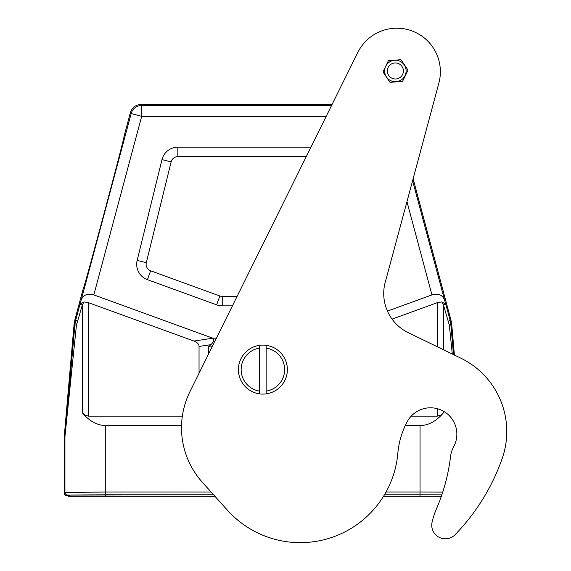 <?xml version="1.0" encoding="UTF-8"?>
<svg xmlns="http://www.w3.org/2000/svg" width="571" height="571" viewBox="0 0 571 571"><rect width="100%" height="100%" fill="white"/><g stroke="black" fill="none" stroke-linecap="round" stroke-linejoin="round"><path stroke-width="0.86" d="M383.519 496.306L441.34 496.306M413.111 178.794L450.904 319.86L451.732 324.535L454.402 355.041L460.74 358.117A81.632 81.632 0 0 1 502.13 458.691A208.972 208.972 0 0 1 455.123 534.67A13.604 13.604 0 0 1 432.111 522.058A81.624 81.624 0 0 1 436.515 508.718A190.471 190.471 0 0 0 450.576 456.457A27.208 27.208 0 0 1 453.667 446.758A26.394 26.394 0 0 0 442.975 410.942A26.394 26.394 0 0 0 407.187 421.733A81.624 81.624 0 0 0 397.851 453.167A97.955 97.955 0 0 1 227.401 510.167L214.946 496.306L69.284 496.306L69.284 495.093L68.613 495.764L68.613 496.306L69.284 496.306M193.947 341.058A16.466 8.165 171.4 0 1 199.043 346.454L210.885 344.663C213.832 341.858 214.46 339.702 212.762 338.196L193.947 341.058L88.534 302.687L88.534 416.138L85.25 415.26L82.274 412.712C89.34 421.155 97.163 425.438 105.742 425.559L105.742 492.045L64.93 492.373L64.259 493.044A2.719 2.719 -45 0 0 66.978 495.764L68.613 495.764M443.51 349.766L443.51 305.121L449.348 325.163L452.289 354.02M405.267 425.559L420.042 425.559C428.621 425.438 436.444 421.155 443.51 412.712L440.534 415.26L437.25 416.138L437.25 408.672M442.746 492.102L420.042 492.045L420.042 425.559M213.575 494.779L69.284 495.093M441.84 494.843L384.447 494.779L420.042 494.764L420.042 492.045L386.01 492.045M64.259 493.044L64.259 436.687L64.93 436.715A5.439 5.439 -87.5 0 1 64.951 436.237L74.922 324.692A5.439 0.492 5 0 0 76.435 325.163L82.274 305.142L82.274 412.712M453.502 354.605L450.862 324.692L450.034 320.017A251.683 2.198 -105 0 1 446.101 305.464L444.559 299.946C442.468 294.857 438.264 293.18 431.94 294.9L387.438 311.102M449.348 325.163A5.439 0.492 -5 0 0 450.862 324.692L451.732 324.535M448.585 321.43L450.034 320.017L450.904 319.86M446.101 305.464L445.48 304.058L441.768 301.923L437.25 302.687L392.07 319.132M443.496 305.121L441.768 301.923M411.199 416.138L437.25 416.138M212.105 346.89L208.472 346.89L208.472 354.234M105.742 425.559L181.542 425.559M76.435 325.163L64.93 436.715L64.93 492.373A2.719 2.719 -135 0 0 67.649 495.093L105.742 494.764L105.742 496.306M83.23 288.669L83.23 288.683C83.309 291.767 125.549 134.121 123.936 136.762C125.563 134.106 83.316 291.781 83.238 288.683L74.872 319.86L74.052 324.535L64.28 436.208A5.439 5.439 2.5 0 0 64.259 436.687M123.936 136.762L130.424 112.551L131.173 113.529A10.885 10.885 -37.5 0 1 141.687 105.464L140.937 104.486C135.62 104.821 132.115 107.512 130.424 112.551M216.416 338.182L212.762 338.182L93.837 294.9C87.52 293.18 83.309 294.857 81.225 299.946L79.683 305.464A251.683 2.198 105 0 1 75.75 320.017L77.199 321.43M140.937 104.486L332.051 104.486L357.824 52.411A43.539 43.539 0 0 1 438.885 83.038L385.889 279.94A43.56 43.56 0 0 0 406.902 331.994M232.418 305.842L222.233 305.842A16.323 16.323 0 0 1 216.652 304.857L219.871 295.999L150.658 270.804A6.902 6.902 0 0 1 146.319 262.667L137.161 260.419A16.323 16.323 0 0 0 147.432 279.662L216.652 304.857M310.917 147.204L177.838 147.204A16.323 16.323 0 0 0 161.986 159.623L137.161 260.419M210.885 344.663L208.472 346.89M199.043 346.454L199.043 373.277M88.534 416.138L182.349 416.138M88.534 302.687L84.008 301.923L80.304 304.043L79.683 305.464M82.288 305.121L84.008 301.923M74.052 324.535L74.922 324.692L75.75 320.017L74.872 319.86M219.871 295.999A6.902 6.902 0 0 0 222.233 296.413L237.079 296.413M161.986 159.623L171.136 161.879L146.319 262.667M171.136 161.879A6.902 6.902 0 0 1 177.838 156.632L306.249 156.632M460.74 358.117L406.887 332.015M227.401 510.167L202.42 482.359A81.624 81.624 0 0 1 189.979 391.606L357.824 52.411M388.444 60.626L382.963 71.932L390.014 82.331L402.548 81.425L408.029 70.119L400.978 59.712L388.444 60.626M259.627 393.869L259.627 391.121A21.769 21.769 0 0 1 259.627 348.082L259.627 393.869A24.489 24.489 0 0 1 259.627 345.334L259.627 348.082L259.627 345.334A24.489 24.489 0 0 1 287.377 369.601A24.489 24.489 0 0 1 266.157 393.869L266.157 391.121L266.157 393.869A24.489 24.489 0 0 1 238.4 369.601A24.489 24.489 0 0 1 259.627 345.334A24.489 24.489 0 0 0 238.457 371.236A24.489 24.489 0 0 0 262.888 394.09M385.703 66.279A10.749 10.749 0 0 1 400.057 61.297A10.749 10.749 0 0 1 405.046 75.65A10.749 10.749 0 0 1 390.685 80.639A10.749 10.749 0 0 1 385.703 66.279M386.467 76.978A10.749 10.749 0 0 0 405.795 68.349A10.749 10.749 0 0 0 394.597 60.248M402.598 74.466A8.03 8.03 0 0 1 388.73 75.472A8.03 8.03 0 0 1 394.789 62.96A8.03 8.03 0 0 1 402.598 74.466M266.157 345.334L266.157 391.121A21.769 21.769 0 0 0 266.157 348.082L266.157 345.334A24.489 24.489 0 0 1 266.157 393.869M443.51 411.234L443.51 412.712M420.042 496.306L420.042 494.779L441.847 494.821M213.561 494.764L105.742 494.764L105.742 492.045L211.113 492.045M66.978 495.764L67.649 495.093M412.605 180.679L444.559 299.946M443.489 305.1A5.439 0.964 -15.1 0 0 445.459 304.029M437.25 346.733L437.25 302.687M64.28 436.208L64.951 436.237M81.225 299.946L131.173 113.529L141.687 116.348L141.687 105.464L331.573 105.464M326.184 116.348L141.687 116.348L93.837 294.9M406.959 201.656L431.94 294.9M80.318 304.022A5.439 0.964 15.1 0 0 82.295 305.092M222.233 296.413L222.233 305.842M150.658 270.804L147.432 279.662M177.838 147.204L177.838 156.632"/></g></svg>
